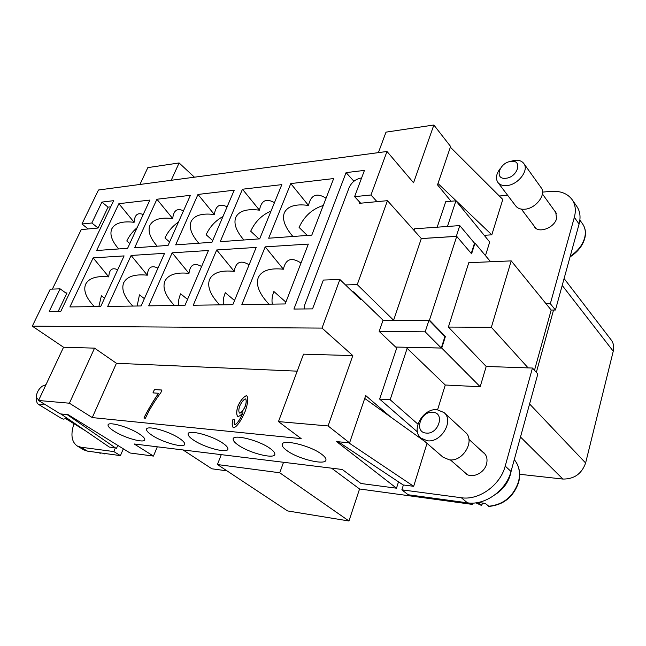 <?xml version="1.0" encoding="UTF-8"?>
<svg xmlns="http://www.w3.org/2000/svg" width="646" height="646" viewBox="0 0 646 646"><rect width="100%" height="100%" fill="white"/><g stroke="black" fill="none" stroke-linecap="round" stroke-linejoin="round"><path stroke-width="0.97" d="M301.004 263.035C291.524 256.85 285.653 258.917 283.4 269.229C269.988 267.759 261.598 270.569 258.247 277.659C255.719 285.023 259.288 293.857 268.946 304.177M272.337 304.129C271.578 300.317 272.095 296.11 273.88 291.507L285.887 302.142M286.703 450.432C283.764 448.276 282.245 446.451 282.165 444.941C280.881 438.473 310.516 445.385 321.813 454.372C324.526 456.431 325.907 458.167 325.964 459.581C326.828 466.008 298.097 459.177 286.703 450.432M38.55 400.496L63.542 347.241L94.55 348.137L69.405 403.209L38.55 400.496L60.361 413.9L68.113 414.675L130.08 452.999L153.457 456.084L134.198 443.972L342.299 469.489L360.969 483.499L396.499 488.198L336.542 441.573L349.575 442.881L365.709 395.554L390.878 417.179M361.114 298.961L360.823 299.752L339.885 279.5L322.007 328.095L352.813 355.599L328.087 425.948L349.575 442.881M328.087 425.948L278.474 421.588L301.173 438.626L92.265 417.582L116.433 363.286L297.217 371.159M69.405 403.209L92.265 417.582M113.906 431.06C110.135 428.653 108.181 426.74 108.044 425.302C107.139 420.909 128.489 426.74 139.237 433.902C142.831 436.244 144.68 438.093 144.777 439.45C145.447 443.786 124.694 438.093 113.906 431.06M193.364 439.966C189.964 437.665 188.204 435.767 188.099 434.282C187.025 428.976 211.896 435.307 222.991 443.293C226.197 445.522 227.836 447.339 227.909 448.744C228.676 453.993 204.524 447.775 193.364 439.966M238.083 444.981C234.894 442.744 233.254 440.879 233.158 439.369C231.995 433.523 259.054 440.136 270.278 448.59C273.25 450.747 274.768 452.531 274.833 453.944C275.64 459.742 249.388 453.234 238.083 444.981M152.101 435.339C148.499 432.982 146.642 431.068 146.521 429.606C145.536 424.785 168.525 430.858 179.459 438.408C182.866 440.701 184.619 442.534 184.699 443.923C185.418 448.687 163.091 442.744 152.101 435.339M178.522 305.429C178.126 301.932 178.837 298.056 180.638 293.825L187.542 299.373M201.6 266.507C194.276 262.429 190.069 264.723 188.979 273.371C176.245 272.039 168.21 274.639 164.867 281.155C162.299 287.914 165.489 296.03 174.436 305.485M249.106 264.795C240.764 259.757 235.79 261.953 234.183 271.385C221.118 269.988 212.905 272.693 209.554 279.484C206.995 286.533 210.37 294.988 219.656 304.864M223.435 304.807C222.87 301.157 223.492 297.128 225.284 292.711L234.538 300.495M157.947 268.163C151.535 264.917 147.991 267.258 147.312 275.196C134.901 273.928 127.036 276.431 123.717 282.698C121.141 289.19 124.169 296.982 132.801 306.067M137.13 306.01L139.463 294.851L144.373 298.638M98.87 306.543L101.382 295.795L104.579 298.169M117.701 269.753C112.105 267.226 109.134 269.6 108.786 276.892C96.682 275.672 88.987 278.087 85.692 284.119C83.124 290.369 86.007 297.863 94.34 306.6M158.682 393.285L152.973 392.881L154.402 389.522L161.96 390.031L160.806 392.76C157.204 397.468 153.393 403.298 149.371 410.242L145.431 418.196L143.961 418.051C145.923 413.238 155.411 397.193 158.682 393.285L158.746 393.333C155.476 397.225 146.028 413.198 144.034 418.059M233.699 427.781L233.238 427.604C231.971 426.158 231.857 423.469 232.907 419.553L234.651 419.359C233.973 422.008 233.997 423.719 234.724 424.487L234.974 424.583C237.26 423.574 239.827 419.843 242.662 413.383L242.944 412.616C241.208 414.853 239.569 416.145 238.035 416.5L237.647 416.347C236.275 414.482 236.388 411.001 237.97 405.914C240.764 400.084 243.558 396.692 246.352 395.715L246.78 395.885C248.516 397.879 247.999 402.983 245.238 411.195C240.869 421.152 237.025 426.683 233.699 427.781M232.907 419.553L232.972 419.593C231.922 423.477 232.027 426.15 233.271 427.628M237.68 416.371C236.339 414.466 236.46 410.993 238.027 405.954C240.821 400.132 243.623 396.733 246.417 395.764L246.812 395.909M242.944 412.616L242.726 413.432C239.884 419.892 237.324 423.623 235.039 424.624L234.789 424.535M234.635 419.407L232.972 419.593M239.521 413.036L239.844 413.165C241.588 412.576 243.397 410.291 245.262 406.318C246.401 402.684 246.538 400.254 245.658 399.026L245.625 399.002M245.343 398.881C243.526 399.616 241.628 402.038 239.65 406.164C238.624 409.467 238.568 411.752 239.496 413.012L239.779 413.125C241.531 412.528 243.34 410.25 245.197 406.269C246.344 402.636 246.473 400.205 245.593 398.978L245.343 398.881M161.944 390.063L154.459 389.562L153.045 392.889M398.509 481.859L396.499 488.198M331.543 468.172L359.556 488.982L472.331 504.397L472.71 503.081M470.764 503.089L472.331 504.397M519.667 474.277L562.9 479.057C574.181 479.162 581.747 473.809 585.615 462.98L613.248 351.222C614.241 346.894 613.555 343.139 611.189 339.941L564.095 278.547M221.271 454.647L217.427 464.539L287.591 510.929L348.961 520.991L359.556 488.982M183.052 449.963L211.888 468.794L226.988 470.861M217.427 464.539L279.726 472.767L283.537 462.286M279.726 472.767L348.961 520.991M491.348 327.296L448.389 327.07L486.196 366.46L528.121 367.889L491.348 327.296L511.22 260.887L551.175 310.048L553.541 310.032L536.341 372.362M551.175 310.048L534.492 370.303M448.389 327.07L468.778 262.696L511.22 260.887M553.541 310.032L555.439 310.015L550.335 303.701L546.056 303.749M486.196 366.46L480.18 386.736L441.743 348.073L445.401 336.501L429.461 320.15L456.722 236.363L471.588 253.821L474.98 243.114L490.605 261.767M456.31 236.388L459.774 225.591L474.511 243.179L471.265 253.434M474.479 243.138L474.98 243.114M444.924 336.542L441.291 348.016L425.189 331.834L428.976 320.198L444.924 336.542M425.189 331.834L379.186 331.414L395.643 347.047L441.291 348.016M406.092 347.265L441.743 348.073M444.876 336.493L445.401 336.501M406.076 347.314L445.272 385.016L437.592 409.734M393.624 320.198L421.305 238.584L456.722 236.363M480.18 386.736L445.272 385.016M393.575 320.15L429.461 320.15M418.511 436.954L418.907 435.687M427.014 443.358L413.674 486.309L403.395 484.976L401.86 489.838L461.325 497.735C478.848 500.585 500.327 485.267 505.212 466.081L532.457 368.034L528.121 367.889M482.037 451.401L483.87 452.717C486.809 455.632 487.69 459.427 486.511 464.103C484.161 473.591 471.305 479.049 465.298 473.243L463.796 471.58M417.914 424.156L390.152 399.745L407.15 348.339M379.186 331.414L383.054 320.198L393.559 320.198L357.246 284.587L387.455 200.664L421.362 238.584M532.457 368.034L537.827 374.01L511.018 471.475C506.222 490.548 484.888 505.705 467.429 502.814L408.159 494.755L401.86 489.838M555.439 310.015L579.082 224.065C580.867 217.201 580.116 211.323 576.83 206.429L572.13 199.646C575.416 204.54 576.151 210.435 574.342 217.322L550.335 303.701M153.457 456.084L157.309 446.806M73.983 423.728C70.471 434.411 71.52 441.816 77.149 445.934L83.738 449.866L87.452 451.126L120.431 455.616L123.329 448.825M101.269 453.007L100.09 453.298L99.096 452.717M102.956 453.242L104.458 453.888M77.149 445.934L80.847 447.193L113.801 451.57L115.4 447.864L109.311 447.072L60.886 413.957M84.133 429.961L85.991 431.124M52.383 289.101L81.243 229.613L98.071 228.022L108.052 207.148L110.7 206.841M36.693 398.017C36.224 401.126 36.838 403.249 38.534 404.396L61.733 418.584L63.413 419.133L67.232 418.301M46.068 384.475L45.422 384.871M38.534 404.396L40.189 404.921L44.17 403.952M45.809 385.032L42.442 386.074C39.358 388.294 37.411 391.234 36.596 394.884C36.224 397.629 37.008 399.163 38.93 399.47L39.026 399.478M65.827 292.985L67.014 292.945L58.245 311.275M67.144 414.587L115.4 447.864M117.774 445.385L116.433 448.494M120.431 455.616L113.801 451.57M511.252 470.619C509.605 480.567 504.348 488.497 495.482 494.408M482.845 503.307L481.294 505.358L477.87 502.515M478.088 502.475L485.178 503.363L489.054 506.416M444.052 412.576L465.395 432.303C475.529 440.475 463.02 462.052 449.317 459.823L442.962 457.15L420.99 438.141C410.541 430.066 423.106 408.006 437.067 409.685L444.052 412.576C454.219 420.74 441.258 442.857 427.402 440.782L420.99 438.141M426.215 433.078C413.723 432.432 420.57 410.904 432.707 412.285C445.328 412.592 438.577 434.645 426.215 433.078M576.902 231.971L578.663 225.591M421.321 238.544L456.27 236.347M413.981 230.331L414.514 228.797L459.774 225.591M393.559 320.198L428.976 320.198M359.725 202.174L359.297 203.329L387.455 200.664M345.497 284.926L357.246 284.587M352.692 291.887L353.774 291.863L383.054 320.198M413.674 486.309L348.727 442.793M364.724 398.453L424.931 441.549M338.189 441.743L403.362 485.081M542.543 192.112L550.545 191.386C560.26 190.667 567.454 193.42 572.13 199.646M499.334 196.013L507.619 195.262M450.359 147.191L502.798 199.461L491.808 234.821L484.193 235.297M447.444 226.471L455.923 200.809L489.7 242.008L485.469 255.63M554.454 210.669L555.705 211.969L556.561 218.582C554.389 227.78 538.853 233.642 534.581 227.029L533.717 225.462M500.424 168.315C496.201 173.742 495.361 178.466 497.921 182.487L515.783 206.017C517.688 208.4 520.603 209.465 524.536 209.231C535.647 208.82 546.718 194.43 541.13 187.687L523.801 163.511C521.839 160.959 518.77 159.893 514.596 160.305L509.379 161.71M497.921 182.487C499.818 184.861 502.758 185.886 506.739 185.572C517.995 184.95 529.373 170.205 523.801 163.511M505.778 178.272C517.607 177.44 523.082 159.57 511.051 161.395C499.431 162.316 493.851 179.838 505.778 178.272M437.988 183.496L491.808 234.821M304.105 308.958L304.823 304.662L349.115 187.647C351.561 182.406 355.397 179.249 360.621 178.159L361.574 178.046M397.048 347.08L379.63 399.083L417.437 431.932M455.923 200.809L445.716 201.722L437.189 227.19M379.63 399.083L390.152 399.745M451.037 201.245L437.52 184.869L450.601 146.481L433.862 125.009L413.561 182.778L386.986 151.479L370.974 195.003L376.998 201.657M139.932 184.465L147.845 167.613L179.112 162.954L194.438 177.19M378.394 152.626L386.009 132.139L433.862 125.009M143.202 214.553C137.646 212.251 134.626 214.835 134.118 222.313C122.401 220.908 114.964 223.08 111.806 228.829C109.505 234.312 111.806 241.015 118.703 248.944M129.838 243.477L126.794 240.998C129.224 235.895 132.68 231.446 137.146 227.658M227.093 206.873C219.866 203.102 215.627 205.654 214.367 214.537C202.061 212.994 194.309 215.312 191.119 221.505C188.826 227.408 191.377 234.643 198.79 243.219M212.695 240.546L206.122 234.74C209.829 226.77 215.441 220.706 222.967 216.531M326.069 198.217C316.758 192.411 310.896 194.809 308.473 205.428C295.537 203.7 287.47 206.195 284.288 212.897C282.027 219.293 284.902 227.158 292.904 236.484M307.294 235.451L299.09 227.408C304.193 216.257 312.244 208.949 323.258 205.485M274.453 202.683C266.241 197.975 261.25 200.47 259.474 210.176C246.853 208.537 238.947 210.943 235.758 217.379C233.472 223.524 236.178 231.058 243.873 239.989M258.981 238.907L250.688 231.228C255.065 221.723 261.848 214.997 271.037 211.048M183.488 210.83C177.141 207.842 173.548 210.426 172.716 218.574C160.701 217.104 153.11 219.349 149.937 225.309C147.627 230.993 150.05 237.954 157.196 246.191M169.623 241.943L164.948 237.994C168.017 231.47 172.53 226.148 178.498 222.03M93.153 257.891L124.097 255.905L100.719 306.511L69.889 306.939L93.153 257.891L108.786 276.892M131.114 255.461L164.56 253.313L141.119 305.954L107.721 306.414L131.114 255.461L147.312 275.196M172.159 252.82L208.448 250.495L184.998 305.34L148.709 305.849L172.159 252.82L188.979 273.371M216.701 249.962L256.187 247.426L232.835 304.678L193.259 305.227L216.701 249.962L234.183 271.385M149.888 200.066L127.609 248.306L96.65 250.519L118.872 203.692L149.888 200.066M118.872 203.692L134.118 222.313M190.392 195.326L168.081 245.415L134.626 247.806L156.913 199.243L190.392 195.326M156.913 199.243L172.716 218.574M234.223 190.199L211.961 242.274L175.68 244.866L197.983 194.438L234.223 190.199M197.983 194.438L214.367 214.537M281.817 184.627L259.684 238.859L220.213 241.685L242.46 189.23L281.817 184.627M242.46 189.23L259.474 210.176M265.191 246.853L308.336 244.083L285.185 303.951L241.854 304.549L265.191 246.853L283.4 269.229M333.675 178.562L311.792 235.128L268.679 238.213L290.773 183.577L333.675 178.562M290.773 183.577L308.473 205.428M179.112 162.954L171.198 180.291M352.813 355.599L303.523 354.17L278.474 421.588M63.542 347.241L32.3 326.157L322.007 328.095M94.55 348.137L116.433 363.286M386.986 151.479L98.475 190.005L81.953 224L91.837 223.007L101.923 202.085L113.648 200.672L60.869 311.251L49.249 311.364L60.102 288.843L50.275 289.174L32.3 326.157M88.187 228.959L81.953 224M339.885 279.5L323.347 280.057L312.551 308.877L293.914 309.054L346.07 172.619L364.441 170.399L354.606 196.65L370.974 195.003M91.837 223.007L98.071 228.014M101.923 202.085L108.052 207.156M60.102 288.843L66.691 293.607M354.606 196.65L360.67 203.199M346.07 172.619L353.927 181.235M520.498 437.011L562.9 479.057M529.591 403.968L585.615 462.98M562.206 285.411L613.248 351.222M103.828 453.758L105.314 453.557M87.452 451.126L80.847 447.193M481.092 505.237L475.868 502.83L481.294 505.358M514.273 459.629C519.206 465.734 520.603 473.163 518.455 481.932C513.239 496.677 503.282 504.784 488.578 506.254M570.232 256.22C577.661 251.302 582.45 245.23 584.598 238.019C585.979 232.633 585.349 228.006 582.724 224.13L579.874 220.06M511.018 471.475L505.212 466.081M467.429 502.814L461.325 497.735M579.082 224.065L574.342 217.322M282.601 443.754L282.165 444.941M188.503 433.272L188.099 434.282M108.407 424.462L108.044 425.302M146.908 428.686L146.521 429.606M233.586 438.271L233.158 439.369M106.049 453.662L104.297 453.904M85.603 430.858L65.965 418.81M467.163 474.511L450.367 459.895M514.281 459.629C519.36 465.895 520.821 473.445 518.673 482.279C513.505 496.935 503.589 504.978 488.925 506.416M468.931 439.345L485.332 454.429M582.724 224.13C585.462 228.159 586.14 232.948 584.743 238.495C582.563 245.892 577.661 252.037 570.038 256.922M556.537 213.56L542.414 193.962M535.849 228.288L521.37 209.118"/></g></svg>
